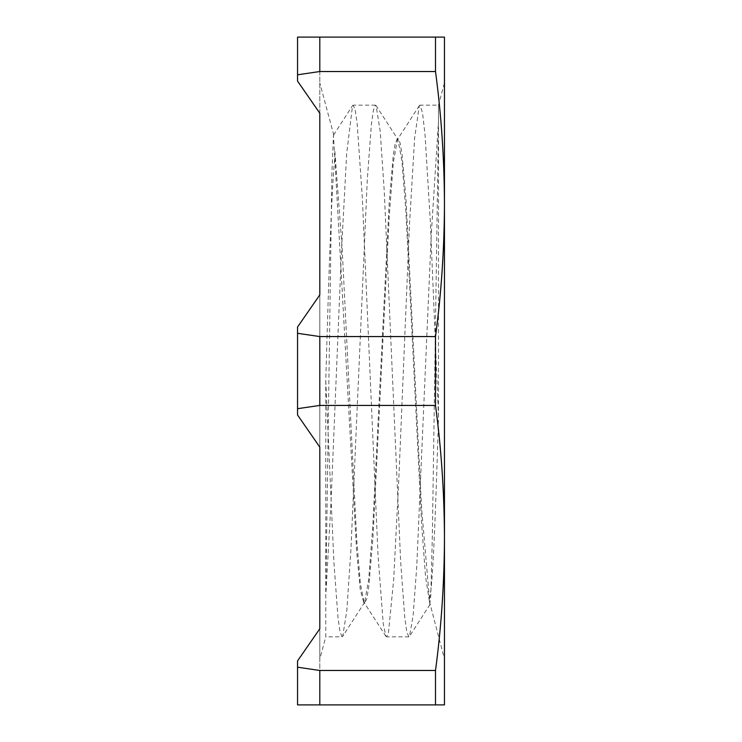 <?xml version="1.0" encoding="UTF-8"?>
<svg xmlns="http://www.w3.org/2000/svg" width="742" height="742" viewBox="0 0 742 742"><rect width="100%" height="100%" fill="white"/><g stroke="black" fill="none" stroke-linecap="round" stroke-linejoin="round"><path stroke-width="0.56" stroke-dasharray="3.71 2.78" d="M325.766 380.989L333.919 562.482L337.99 617.539L340.022 631.971L342.062 636.812L325.766 636.831L325.766 380.989C328.613 280.393 331.609 186.103 334.846 158.278L333.446 135.554L331.915 172.311L325.766 596.058L325.766 636.831L319.802 659.091L319.802 37.1L319.802 113.22L297.542 81.082L297.542 37.1L297.542 74.803A6605.822 5720.811 0 0 1 319.802 71.538L319.802 37.1L297.542 37.1L297.542 74.803M297.542 333.297L297.542 408.703A6605.822 5720.811 180 0 1 319.802 405.438L319.802 336.562A6605.822 5720.811 0 0 1 297.542 333.297L297.542 414.982L297.542 327.018L319.802 294.88L319.802 447.12L319.802 113.22M297.542 667.197L297.542 704.9L319.802 704.9L297.542 704.9L319.802 704.9L319.802 670.462A6605.822 5720.811 180 0 1 297.542 667.197L297.542 704.9L297.542 660.918L319.802 628.78L319.802 704.9L319.802 659.091M429.414 601.382L444.458 659.091L444.458 82.909L438.494 105.169L438.494 416.457C435.647 513.733 432.651 591.3 429.414 598.302L429.414 601.372L425.491 576.07L421.567 523.129L405.865 210.923L401.941 161.107L398.018 139.607L376.101 105.652L380.201 131.223L384.291 191.909L400.661 561.842L404.752 617.353L406.792 631.943L408.842 636.822L409.501 636.302L413.127 615.572L416.744 566.628L431.241 235.01L438.494 121.447L438.494 105.169L419.972 105.169M319.802 670.462L435.508 670.462C441.323 626.944 444.31 582.776 444.458 537.95L444.458 204.05C444.31 159.224 441.323 115.056 435.508 71.538L435.508 37.1L444.458 37.1L444.458 537.95C444.31 493.124 441.323 448.956 435.508 405.438L435.508 336.562C441.323 293.044 444.31 248.876 444.458 204.05M429.776 604.303L430.814 595.344L432.345 536.299L438.494 121.447M438.494 416.457L430.323 221.506L425.092 135.406L422.532 112.867L419.972 105.151L419.323 105.652L414.639 137.947L409.408 225.985L398.955 476.178L393.724 579.02L388.502 632.536L386.582 636.812L385.923 636.302L383.271 624.05L378.04 555.572L362.356 198.077L357.134 123.209L355.158 109.742L353.192 105.169L352.524 105.679L346.681 153.548L341.45 251.557L330.997 502.575L325.766 596.058M342.062 636.812L342.73 636.293L346.82 610.62L350.91 549.915L367.271 180.12L371.362 124.61L373.402 110.094L375.452 105.151L376.101 105.652M334.846 158.278L356.614 550.935L360.25 589.565L363.877 602.931L364.637 602.346L368.718 579.27L372.799 525.939L389.114 204.078L393.186 155.913L395.226 143.327L397.267 139.032L398.018 139.607M334.846 151.275L342.136 248.088L356.716 539.592L360.362 583.351L364.016 602.346L364.767 602.94L366.808 598.711L368.848 586.05L372.929 537.876L389.253 215.857L393.334 162.554L397.415 139.607L398.157 139.032L400.114 142.974L402.062 154.549L405.976 198.986L421.604 508.576L429.414 598.302M319.802 294.88L319.802 447.12L297.542 414.982L297.542 408.703M319.802 628.78L319.802 447.12M319.802 704.9L435.508 704.9L435.508 670.462M319.802 336.562L435.508 336.562M319.802 405.438L435.508 405.438M444.458 537.95L444.458 704.9L435.508 704.9M297.542 37.1L319.802 37.1L297.542 37.1M319.802 71.538L435.508 71.538M319.802 37.1L435.508 37.1M333.826 135.248L319.802 82.909M375.452 105.169L353.192 105.169M408.842 636.831L386.582 636.831M364.637 602.346L342.73 636.293M429.998 604.535L409.501 636.302M363.877 602.949L364.767 602.949M397.267 139.051L398.157 139.051M333.603 134.998L352.524 105.679M419.323 105.652L397.415 139.607M385.923 636.302L364.016 602.346"/><path stroke-width="1.11" d="M297.542 74.803L297.542 37.1L319.802 37.1L319.802 71.538A6605.822 5720.811 -0 0 0 297.542 74.803L297.542 81.082L319.802 113.22L319.802 294.88L297.542 327.018L297.542 333.297A6605.822 5720.811 0 0 0 319.802 336.562L319.802 405.438A6605.822 5720.811 180 0 0 297.542 408.703L297.542 333.297M297.542 408.703L297.542 414.982L319.802 447.12L319.802 628.78L297.542 660.918L297.542 667.197A6605.822 5720.811 180 0 0 319.802 670.462L319.802 704.9L297.542 704.9L297.542 667.197M444.458 659.091L444.458 82.909M319.802 447.12L319.802 628.78M319.802 113.22L319.802 294.88M319.802 71.538L435.508 71.538C441.323 115.056 444.31 159.224 444.458 204.05L444.458 37.1L435.508 37.1L435.508 71.538M319.802 37.1L435.508 37.1M435.508 704.9L444.458 704.9L444.458 537.95C444.31 582.776 441.323 626.944 435.508 670.462L435.508 704.9L319.802 704.9M319.802 336.562L435.508 336.562L435.508 405.438C441.323 448.956 444.31 493.124 444.458 537.95M444.458 204.05C444.31 248.876 441.323 293.044 435.508 336.562M319.802 670.462L435.508 670.462M319.802 405.438L435.508 405.438"/></g></svg>
